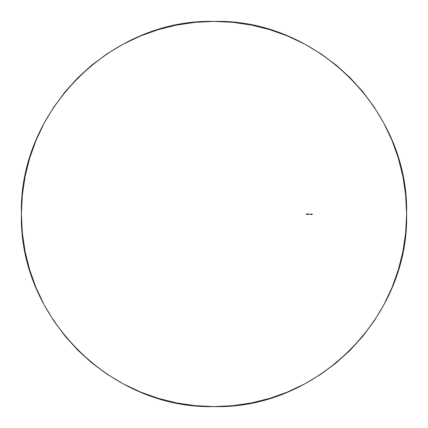 <?xml version="1.0" encoding="UTF-8"?>
<svg xmlns="http://www.w3.org/2000/svg" width="428" height="428" viewBox="0 0 428 428"><rect width="100%" height="100%" fill="white"/><g stroke="black" fill="none" stroke-linecap="round" stroke-linejoin="round"><path stroke-width="0.64" d="M307.454 214.005L307.721 214.524L307.454 214.005M309.016 214L309.267 214.326M309.578 214.332L309.401 214L309.401 214.375M312.263 214.439L311.964 214.144L312.29 214.348M311.975 214.412L311.964 214.144M311.873 214.439L311.568 214.144L311.9 214.161M311.086 214.439L310.787 214.144L311.124 214.257M310.798 214.412L310.787 214.144M310.621 214.187L310.61 214.465M308.818 214.305L308.556 214.027L308.69 214.38M306.972 214L307.01 214.353L306.79 214.112M214 406.6C316.918 409.254 409.254 316.918 406.6 214C409.254 111.082 316.918 18.746 214 21.4C111.082 18.746 18.746 111.082 21.4 214C18.746 316.918 111.082 409.254 214 406.6L195.12 405.674L176.427 402.898L158.093 398.308L140.293 391.941L123.211 383.857L106.995 374.142L91.817 362.88L77.81 350.19L65.12 336.183L53.858 321.005L44.143 304.79L36.059 287.707L29.693 269.908L25.102 251.573L22.326 232.88L21.4 214L22.326 195.12L25.102 176.427L29.693 158.093L36.059 140.293L44.143 123.211L53.858 106.995L65.12 91.817L77.81 77.81L91.817 65.12L106.995 53.858L123.211 44.143L140.293 36.059L158.093 29.693L176.427 25.102L195.12 22.326L214 21.4L232.88 22.326L251.573 25.102L269.908 29.693L287.707 36.059L304.79 44.143L321.005 53.858L336.183 65.12L350.19 77.81L362.88 91.817L374.142 106.995L383.857 123.211L391.941 140.293L398.308 158.093L402.898 176.427L405.674 195.12L406.6 214L405.674 232.88L402.898 251.573L398.308 269.908L391.941 287.707L383.857 304.79L374.142 321.005L362.88 336.183L350.19 350.19L336.183 362.88L321.005 374.142L304.79 383.857L287.707 391.941L269.908 398.308L251.573 402.898L232.88 405.674L214 406.6M312.124 213.989L311.959 214.348L312.205 214.011M311.959 214.161L312.124 214.524M311.616 214.144L311.718 214.471M311.413 214.118L311.45 214.524L311.413 214.118M311.45 214.524L311.172 214.118L311.45 214.524L311.514 214.118M310.947 213.989L310.947 214.524L310.947 213.989M310.781 214.161L310.947 214.524M310.83 214.182L310.931 214.471L311.076 214.214M308.818 214.203L308.529 214.246M308.818 214.375L308.861 214M307.871 214L307.823 214.375M307.523 214.332L307.523 214.037L307.523 214.332M307.673 214.524L307.721 214M307.234 214L307.192 214.524M306.416 214.508L306.416 214L306.662 214.455"/></g></svg>
